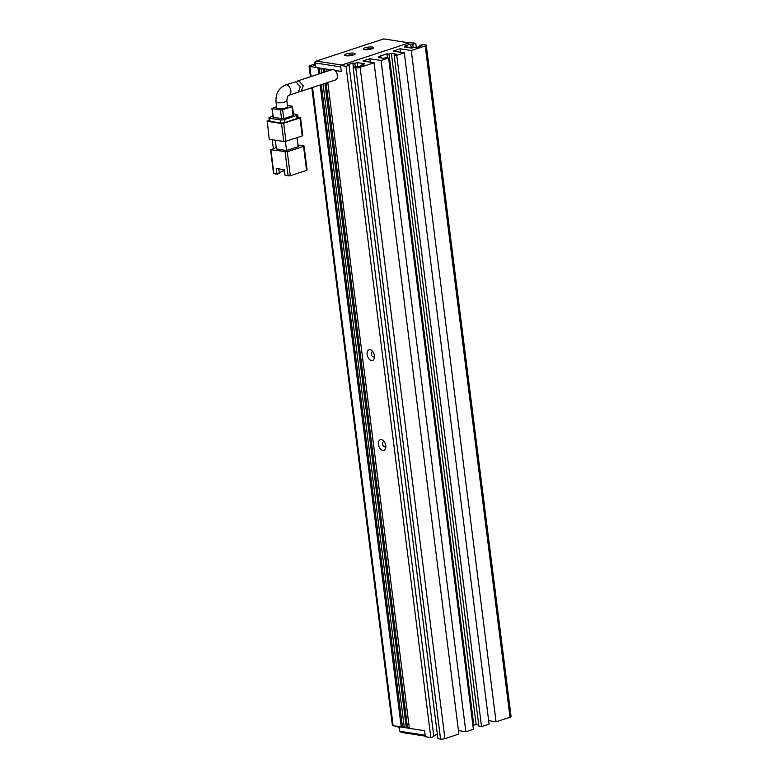 <?xml version="1.0" encoding="UTF-8"?>
<svg xmlns="http://www.w3.org/2000/svg" width="778" height="778" viewBox="0 0 778 778"><rect width="100%" height="100%" fill="white"/><g stroke="black" fill="none" stroke-linecap="round" stroke-linejoin="round"><path stroke-width="1.17" d="M372.438 47.059A5.281 1.255 172.8 0 1 373.605 48.022A5.281 1.255 172.8 0 1 369.783 49.422A5.281 1.255 172.8 0 1 364.532 49.656A5.281 1.255 172.8 0 1 363.443 49.306A5.281 1.255 172.8 0 1 365.981 47.546A5.281 1.255 172.8 0 1 372.438 47.059M372.049 48.858A3.89 0.924 -7.2 0 0 371.563 48.751A3.89 0.924 -7.2 0 0 365.164 49.734M353.834 53.176A5.281 1.255 172.8 0 1 355.011 54.139A5.281 1.255 172.8 0 1 351.189 55.539A5.281 1.255 172.8 0 1 345.938 55.773A5.281 1.255 172.8 0 1 344.839 55.423A5.281 1.255 172.8 0 1 347.387 53.663A5.281 1.255 172.8 0 1 353.834 53.176M353.445 54.975A3.89 0.924 -7.2 0 0 352.959 54.868A3.89 0.924 -7.2 0 0 346.56 55.851M316.345 61.083L341.707 65.041L409.131 42.868L383.768 38.9L316.345 61.083L315.353 61.939L315.372 62.96L340.735 66.927L341.299 71.42L334.832 70.409M331.35 69.864L315.936 67.453L315.372 62.96M425.274 736.144L401.147 732.37L399.795 731.262L399.231 726.759L424.594 730.727L425.352 736.717L430.827 737.573L433.852 736.581L349.05 65.294L346.025 66.286L430.827 737.573M327.781 82.497L409.374 728.344L424.594 730.727L425.158 735.22L399.795 731.262M296.593 82.06L298.742 80.854L303.313 85.687L301.251 91.221L299.676 91.191M301.251 91.221L335.474 79.969A5.436 3.355 -108.2 0 0 337.185 74.552A5.436 3.355 -108.2 0 0 333.11 69.553A5.436 3.355 -108.2 0 0 332.07 69.631L297.741 80.922M276.793 108.054A5.436 1.293 -7.2 0 0 278.125 108.706A5.436 1.293 -7.2 0 0 284.164 108.346A5.436 1.293 -7.2 0 0 287.588 106.693L286.829 100.693A5.436 1.293 172.8 0 1 283.406 102.356A5.436 1.293 172.8 0 1 277.367 102.715A5.436 1.293 172.8 0 1 276.034 102.064L276.793 108.054M295.805 81.826L285.575 84.928A5.436 3.355 -108.2 0 1 286.605 84.851A5.436 3.355 -108.2 0 1 290.68 89.84A5.436 3.355 -108.2 0 1 288.969 95.266L298.266 92.203L300.357 86.659L295.805 81.826M303.556 146.42L306.581 170.392L290.311 175.75L287.276 151.778L303.556 146.42L303.702 145.885L297.964 144.98M297.04 137.638L298.188 146.711L286.557 150.533L276.414 148.948L275.305 140.186M276.239 147.528L270.9 149.775L287.276 151.778M270.52 149.59L273.545 173.562L276.968 174.233L276.248 168.476L284.359 169.75L285.088 175.497L290.311 175.75M306.581 170.392L307.115 170.042L304.081 146.07M285.409 141.421L286.557 150.533M283.299 169.585L284.437 170.314M267.301 121.31L269.198 139.106L267.301 121.31L281.51 123.527L283.776 141.508L285.954 141.285L283.688 123.303L299.958 117.955L302.234 135.936L302.759 135.576L300.483 117.595L299.958 117.955M302.234 135.936L285.954 141.285M283.776 141.508L269.577 139.291M282.861 169.516L283.075 171.238L279.176 172.522M276.968 174.233L279.292 173.465L278.719 168.865M273.331 148.491L272.222 139.7M269.207 120.191L266.922 121.125M300.483 117.595L298.023 117.079M297.05 118.509A3.112 0.739 -7.2 0 0 298.11 117.809L297.731 114.813A3.112 0.739 172.8 0 1 296.681 115.514L297.05 118.509L284.962 122.486L284.583 119.491L296.681 115.514M270.054 121.29L269.684 118.295A3.112 0.739 172.8 0 1 268.916 117.916L269.295 120.911A3.112 0.739 -7.2 0 0 270.054 121.29L280.615 122.934A3.112 0.739 -7.2 0 0 284.962 122.486M283.688 123.303L281.51 123.527M297.731 114.813A3.112 0.739 172.8 0 0 296.972 114.434L293.403 113.88M284.583 119.491A3.112 0.739 172.8 0 1 280.236 119.938L280.615 122.934M269.684 118.295L280.236 119.938M268.916 117.916A3.112 0.739 172.8 0 1 269.976 117.206L272.922 116.243M293.053 115.63L293.578 115.27L292.44 106.285L291.915 106.635L293.053 115.63L283.746 118.684L282.609 109.698L291.915 106.635M273.457 117.643L271.94 108.463L273.078 117.449L283.746 118.684M292.44 106.285L287.422 105.37M272.319 108.648L280.44 109.922L281.568 118.908M276.628 106.742L271.94 108.463M282.609 109.698L280.44 109.922M382.815 450.404A5.592 3.452 -108.2 0 0 385.791 447.467A5.592 3.452 -108.2 0 0 383.612 440.863A5.592 3.452 -108.2 0 0 381.453 439.619A5.592 3.452 -108.2 0 0 378.478 444.442A5.592 3.452 -108.2 0 0 382.815 450.404M384.42 441.865A2.645 1.634 -108.2 0 0 384.021 441.739A2.645 1.634 -108.2 0 0 383.515 441.778A2.645 1.634 -108.2 0 0 382.688 444.403A2.645 1.634 -108.2 0 0 384.663 446.835A2.645 1.634 -108.2 0 0 385.168 446.796A2.645 1.634 -108.2 0 0 385.839 446.193M371.456 360.496A5.592 3.452 -108.2 0 0 374.432 357.569A5.592 3.452 -108.2 0 0 372.254 350.956A5.592 3.452 -108.2 0 0 370.095 349.711A5.592 3.452 -108.2 0 0 367.119 354.535A5.592 3.452 -108.2 0 0 371.456 360.496M373.061 351.957A2.645 1.634 -108.2 0 0 372.662 351.831A2.645 1.634 -108.2 0 0 372.156 351.87A2.645 1.634 -108.2 0 0 371.33 354.505A2.645 1.634 -108.2 0 0 373.304 356.927A2.645 1.634 -108.2 0 0 373.81 356.888A2.645 1.634 -108.2 0 0 374.481 356.285M314.594 65.556L314.205 62.444L315.353 62.065M399.377 727.916L398.248 727.741L398.103 726.584M416.308 47.594L415.773 43.335L410.298 42.479L340.54 65.43L341.299 71.42L336.534 70.672L336.903 73.57M411.27 50.531L496.072 721.828L510.018 717.238A3.112 0.739 -7.2 0 0 511.078 716.528L426.276 45.241A3.112 0.739 172.8 0 1 425.216 45.941L411.27 50.531L400.106 48.79L393.133 51.085L404.297 52.826L396.741 55.316L394.096 54.898L478.908 726.195L481.543 726.603L489.099 724.124L404.297 52.826M496.072 721.828L488.662 720.671M478.762 725.047L476.155 724.639L472.898 725.252M370.318 62.182L369.881 58.729L381.045 60.47L388.601 57.99L473.403 729.287L465.847 731.767L458.436 730.61M369.881 58.729L362.908 61.024L374.072 62.765L458.874 734.062L444.919 738.653L360.117 67.355A3.112 0.739 172.8 0 1 355.76 67.803L440.572 739.1A3.112 0.739 -7.2 0 0 444.919 738.653M440.572 739.1L437.926 738.692L353.124 67.394L356.149 66.402L358.181 66.713L363.987 64.807L361.964 64.486L364.289 63.718L357.18 62.61L354.856 63.378L352.833 63.057L347.017 64.973L349.05 65.294M437.392 734.432L433.735 735.638M329.93 70.331L329.833 69.631L326.079 69.038L326.39 71.498M340.54 65.43L346.025 66.286M324.922 83.441L406.33 727.877L409.296 727.77M406.33 727.877L404.297 727.556L323.006 84.063M311.822 87.749L392.384 725.436A3.112 0.739 -7.2 0 0 393.143 725.816L404.229 726.983M353.124 67.394L355.76 67.803M374.072 62.765L360.117 67.355M388.601 57.99L385.966 57.572L383.632 58.34L378.565 57.553L380.889 56.784L378.857 56.463L386.997 53.789L389.029 54.11L391.353 53.342L396.42 54.139L394.096 54.898M419.974 46.388L419.857 45.445L422.872 44.453L425.517 44.861A3.112 0.739 172.8 0 1 426.276 45.241M419.857 45.445L421.88 45.756L416.074 47.672L414.042 47.351L411.718 48.119L404.618 47.011L406.943 46.242L404.91 45.931L410.726 44.015L412.748 44.336L415.773 43.335M413.167 47.643L412.748 44.336M353.368 67.316L352.833 63.057M357.18 62.61L357.695 66.645M381.045 60.47L465.847 731.767M386.997 53.789L387.502 57.815M476.155 724.639L391.353 53.342M396.741 55.316L481.543 726.603M400.106 48.79L400.544 52.243M410.726 44.015L411.231 48.041M315.722 65.731L313.339 65.362L314.526 64.963M311.112 76.526L309.848 66.5A3.112 0.739 172.8 0 1 309.09 66.13A3.112 0.739 172.8 0 1 310.15 65.42L314.458 64.399M309.848 66.5L317.969 67.774L318.756 74.007M321.615 73.064L321.013 68.25L323.035 68.561L323.531 72.442M336.008 70.594L336.203 72.062M320.147 85.006L401.254 727.08M355.274 66.684L354.856 63.378M362.081 65.43L361.964 64.486M381.035 57.932L380.889 56.784M389.029 54.11L473.831 725.397M406.943 46.242L407.089 47.4M324.27 68.756L324.689 72.053M326.079 83.052L407.487 727.488M402.421 726.701L321.304 84.627M319.914 73.628L319.204 67.968M315.362 62.619L314.205 62.444M285.108 152.002L288.132 175.974M273.924 173.757L270.9 149.775M510.018 717.238L425.216 45.941M393.143 725.816L312.503 87.525M286.829 100.693C287.208 97.162 287.918 95.354 288.969 95.266M276.034 102.064C275.47 93.807 278.65 88.099 285.575 84.928M310.432 76.75L309.09 66.13"/></g></svg>
